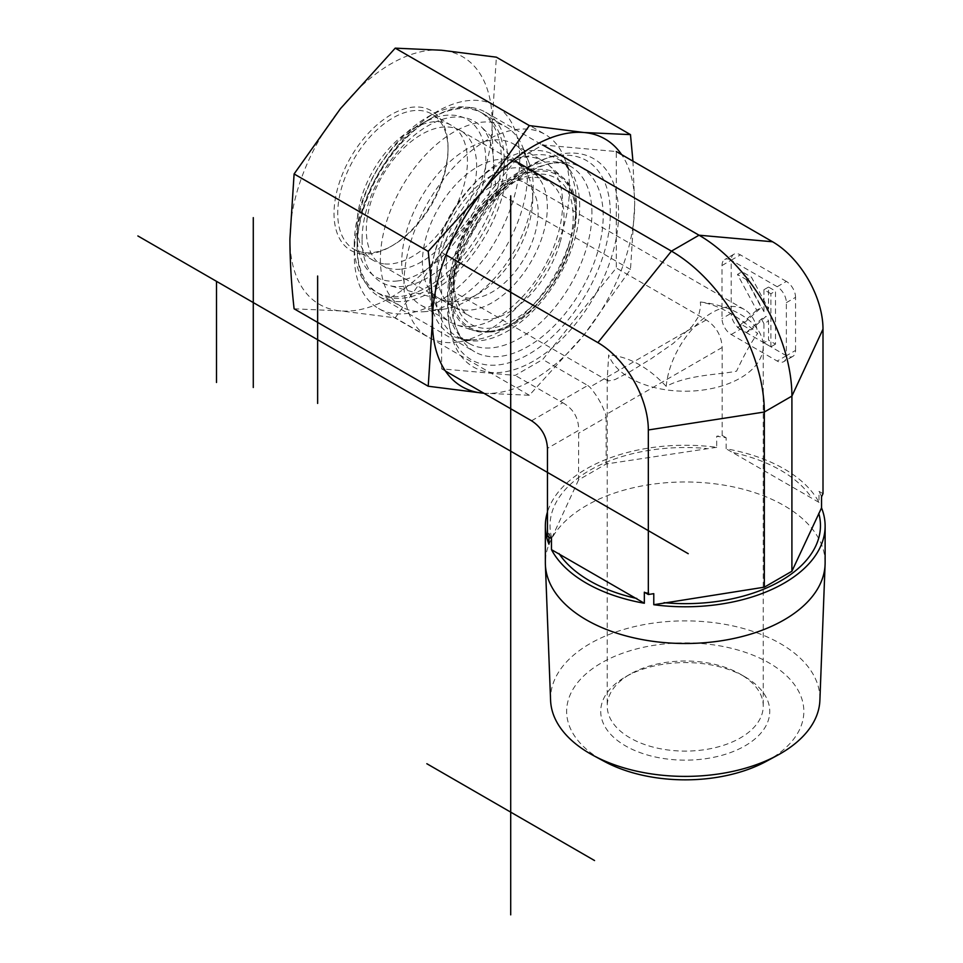 <?xml version="1.0" encoding="UTF-8"?>
<svg xmlns="http://www.w3.org/2000/svg" width="963" height="963" viewBox="0 0 963 963"><rect width="100%" height="100%" fill="white"/><g stroke="black" fill="none" stroke-linecap="round" stroke-linejoin="round"><path stroke-width="0.72" stroke-dasharray="4.82 3.61" d="M550.583 700.354A134.676 77.762 180 0 1 685.235 620.882A134.676 77.762 180 0 1 819.886 700.354M766.343 761.324A118.593 68.469 0 0 0 770.882 664.001A118.593 68.469 0 0 0 602.284 662.436A118.593 68.469 0 0 0 601.381 759.783A118.593 68.469 0 0 0 604.126 761.324M745.001 676.869L745.001 676.869A84.515 48.788 180 0 1 745.001 745.868A84.515 48.788 180 0 1 625.481 745.868A84.515 48.788 180 0 1 625.481 676.869A84.515 48.788 180 0 1 745.001 676.869L740.403 674.208A78.015 45.044 0 0 0 630.079 674.208A78.015 45.044 0 0 0 607.232 706.06A78.015 45.044 0 0 0 685.235 751.104A78.015 45.044 0 0 0 763.25 706.06A78.015 45.044 0 0 0 740.403 674.208L745.001 676.869M825.122 562.741A139.888 80.76 0 0 0 685.235 481.982A139.888 80.76 0 0 0 545.347 562.741M700.342 301.997A78.015 45.044 180 0 1 740.403 314.335A78.015 45.044 180 0 1 763.25 346.174A78.015 45.044 180 0 1 692.83 391.002A78.015 45.044 180 0 1 608.7 354.902L607.244 378.519L608.159 380.987L615.044 379.578L630.079 371.658L651.193 358.705L673.173 343.454L692.12 326.361L698.356 316.803L700.715 306.282L700.342 301.997C718.41 304.922 737.489 315.467 757.592 333.619C751.453 341.817 744.447 354.336 736.575 371.164C719.229 374.788 688.148 374.619 666.203 386.38C648.087 367.084 628.911 356.599 608.7 354.902M446.351 261.166A65.015 37.533 -60 0 1 476.288 198.306A65.015 37.533 -60 0 1 524.679 182.657A65.015 37.533 -60 0 1 538.136 212.414A65.015 37.533 -60 0 1 509.764 277.838A65.015 37.533 -60 0 1 459.664 295.256A65.015 37.533 -60 0 1 446.351 261.166M666.203 386.38A65.015 37.533 -60 0 1 696.658 324.531A65.015 37.533 -60 0 1 744.399 309.52A65.015 37.533 -60 0 1 757.592 333.619M644.331 592.197A139.888 80.76 0 0 0 653.781 593.665M548.934 537.125L548.934 533.129L547.466 536.283M548.934 533.129A139.888 80.76 0 0 0 551.462 538.594M823.004 493.658L819.007 491.347L819.007 502.397A139.888 80.76 0 0 0 726.15 448.794L726.15 437.744A139.888 80.76 0 0 0 716.689 436.275L716.689 447.326A139.888 80.76 0 0 0 547.466 512.015M821.535 496.812A139.888 80.76 0 0 0 819.007 491.347M726.15 437.744L722.154 435.432L716.689 436.275M716.689 447.326L606.136 463.997L578.558 479.923L578.667 430.341L547.466 448.349M578.558 479.923L548.934 544.179M446.001 254.918L441.608 252.39L441.608 368.841L515.157 375.414L542.735 359.488L616.284 267.991L616.284 151.54L542.735 144.968L515.157 160.893L441.608 252.39M445.448 371.068L441.608 368.841M819.007 502.397L726.15 448.794M354.264 254.882A117.017 67.554 -60 0 1 437.009 111.564A117.017 67.554 -60 0 1 495.512 105.774A117.017 67.554 -60 0 1 519.755 159.34A117.017 67.554 -60 0 1 468.668 277.103A117.017 67.554 -60 0 1 378.495 308.449A117.017 67.554 -60 0 1 354.264 254.882L354.264 244.265A104.016 60.055 120 0 0 427.813 286.733A104.016 60.055 120 0 0 501.362 159.34A104.016 60.055 120 0 0 427.813 116.872A104.016 60.055 120 0 0 354.264 244.265M569.47 188.05A117.017 67.554 -60 0 1 457.208 342.118A117.017 67.554 -60 0 1 428.222 337.158A117.017 67.554 -60 0 1 428.222 202.037A117.017 67.554 -60 0 1 545.239 134.483A117.017 67.554 -60 0 1 564.029 157.101A117.017 67.554 -60 0 1 569.47 188.05M362.076 239.751A92.966 53.675 120 0 0 388.847 285.433A92.966 53.675 120 0 0 457.473 252.414A92.966 53.675 120 0 0 493.55 163.854A92.966 53.675 120 0 0 480.754 126.237A92.966 53.675 120 0 0 407.301 141.525A92.966 53.675 120 0 0 362.076 239.751M532.72 198.667A78.015 45.044 -60 0 1 502.445 272.986A78.015 45.044 -60 0 1 444.858 300.697A78.015 45.044 -60 0 1 438.55 298.085A78.015 45.044 -60 0 1 422.396 262.369A78.015 45.044 -60 0 1 456.45 183.861A78.015 45.044 -60 0 1 516.565 162.964A78.015 45.044 -60 0 1 521.982 167.117A78.015 45.044 -60 0 1 532.72 198.667M437.009 270.808A78.015 45.044 -60 0 1 471.063 192.299A78.015 45.044 -60 0 1 531.179 171.402A78.015 45.044 -60 0 1 531.179 261.479A78.015 45.044 -60 0 1 453.164 306.523A78.015 45.044 -60 0 1 437.009 270.808M531.552 420.771L562.741 402.763L515.157 375.414M560.165 401.402L587.755 385.477L542.735 359.488M722.154 435.432L722.154 347.499C721.48 335.63 716.171 326.433 706.228 319.921L616.284 267.991M587.755 385.477L589.813 387.126C596.904 395.299 602.212 404.484 605.739 414.716L606.136 417.328L578.558 433.254M731.206 334.498L740.403 329.19L786.362 355.732A13.001 7.511 60 0 1 783.677 361.679A13.001 7.511 60 0 1 777.177 361.041L731.206 334.498A13.001 7.511 60 0 1 722.009 318.572L722.009 265.499A13.001 7.511 60 0 1 724.706 259.541A13.001 7.511 60 0 1 731.206 260.191A13.001 7.511 60 0 1 733.902 254.232A13.001 7.511 60 0 1 740.403 254.882L731.206 260.191L731.206 313.264L722.009 318.572M722.009 265.499L731.206 260.191L777.177 286.733A13.001 7.511 60 0 1 786.362 302.647L786.362 355.732L795.558 350.424A13.001 7.511 60 0 1 792.862 356.382A13.001 7.511 60 0 1 786.362 355.732L777.177 361.041M795.558 350.424L795.558 297.35L786.362 302.647M777.177 286.733L786.362 281.425A13.001 7.511 60 0 1 795.558 297.35M786.362 281.425L740.403 254.882M740.403 329.19A13.001 7.511 60 0 1 731.206 313.264M742.064 271.771L761.3 307.534L742.064 324.844L750.899 329.948L766.03 316.321L768.546 321.004L768.546 340.132L775.504 344.152L775.504 291.067L768.546 287.058L768.546 309.003L751.429 277.175L742.064 271.771L737.465 274.419L756.701 310.182L761.3 307.534M756.701 310.182L737.465 327.504L742.064 324.844M737.465 327.504L746.301 332.596L750.899 329.948M746.301 332.596L761.432 318.982L766.03 316.321M761.432 318.982L763.948 323.664L768.546 321.004M763.948 323.664L763.948 342.792L768.546 340.132M763.948 342.792L770.906 346.812L775.504 344.152M770.906 346.812L770.906 293.727L775.504 291.067M770.906 293.727L763.948 289.707L768.546 287.058M763.948 289.707L763.948 311.651L768.546 309.003M763.948 311.651L746.831 279.824L751.429 277.175M746.831 279.824L737.465 274.419M562.741 402.763C573.454 408.83 578.763 418.026 578.667 430.341M606.136 463.997L606.136 417.328M365.302 252.715A78.015 45.044 120 0 0 392.88 245.324A78.015 45.044 120 0 0 448.036 149.783A78.015 45.044 120 0 0 431.881 114.067A78.015 45.044 120 0 0 353.878 159.112A78.015 45.044 120 0 0 353.878 249.188A78.015 45.044 120 0 0 365.302 252.715M362.533 254.027A80.615 46.537 -60 0 1 362.533 140.02A80.615 46.537 -60 0 1 448.036 147.664A80.615 46.537 -60 0 1 391.038 246.384A80.615 46.537 -60 0 1 362.533 254.027M384.719 263.934A78.015 45.044 120 0 0 456.053 206.347A78.015 45.044 120 0 0 451.298 125.286A78.015 45.044 120 0 0 439.874 121.759A78.015 45.044 120 0 0 412.296 129.15A78.015 45.044 120 0 0 357.129 224.692A78.015 45.044 120 0 0 373.295 260.407A78.015 45.044 120 0 0 384.719 263.934M294.1 308.798L340.469 310.893L395.227 317.826L441.608 252.511L496.366 192.022C493.61 167.466 492.213 144.185 492.165 122.181A143.018 82.577 -60 0 1 441.608 252.511A143.018 82.577 -60 0 1 340.469 310.893A143.018 82.577 -60 0 1 289.911 238.956A143.018 82.577 -60 0 1 340.469 108.638A143.018 82.577 -60 0 1 441.608 50.245A143.018 82.577 -60 0 1 492.165 122.181L496.366 57.178M452.622 303.044A106.46 61.463 120 0 0 474.675 351.784A106.46 61.463 120 0 0 581.134 290.32A106.46 61.463 120 0 0 581.134 167.393A106.46 61.463 120 0 0 565.546 162.578A106.46 61.463 120 0 0 452.622 303.044M448.505 311.94A120.267 69.432 -60 0 1 576.067 153.249A120.267 69.432 -60 0 1 576.067 323.339A120.267 69.432 -60 0 1 448.505 311.94M470.052 107.447A106.46 61.463 120 0 0 432.411 117.534A106.46 61.463 120 0 0 357.129 247.912A106.46 61.463 120 0 0 379.181 296.652A106.46 61.463 120 0 0 485.641 235.189A106.46 61.463 120 0 0 485.641 112.262A106.46 61.463 120 0 0 470.052 107.447M632.944 161.158L634.677 204.457A143.018 82.577 120 0 0 621.629 154.622M634.677 204.457L630.476 269.459L584.108 334.775A143.018 82.577 120 0 0 634.677 204.457M483.859 393.241A143.018 82.577 120 0 0 584.108 334.775L529.349 395.263L482.981 393.169M630.476 269.459L496.366 192.022M529.349 395.263L395.227 317.826M559.828 243.422A78.015 45.044 -60 0 1 487.796 319.608A78.015 45.044 -60 0 1 469.824 316.141A78.015 45.044 -60 0 1 453.669 280.426A78.015 45.044 -60 0 1 508.825 184.884A78.015 45.044 -60 0 1 547.839 181.02A78.015 45.044 -60 0 1 559.828 243.422M568.664 245.649A84.515 48.788 120 0 0 513.423 182.224A84.515 48.788 120 0 0 453.669 285.734A84.515 48.788 120 0 0 501.807 325.626A84.515 48.788 120 0 0 568.664 245.649M400.452 269.183A78.015 45.044 -60 0 1 382.48 265.716A78.015 45.044 -60 0 1 382.48 175.627A78.015 45.044 -60 0 1 460.495 130.595A78.015 45.044 -60 0 1 467.38 207.009A78.015 45.044 -60 0 1 400.452 269.183M471.81 326.313A92.966 53.675 120 0 0 549.307 257.193A92.966 53.675 120 0 0 548.537 164.914A92.966 53.675 120 0 0 543.361 161.17A92.966 53.675 120 0 0 450.395 214.845A92.966 53.675 120 0 0 450.395 322.184A92.966 53.675 120 0 0 456.221 324.796A92.966 53.675 120 0 0 471.81 326.313M362.69 210.331A104.016 60.055 -60 0 1 430.678 118.533A104.016 60.055 -60 0 1 482.692 113.381A104.016 60.055 -60 0 1 491.864 215.267A104.016 60.055 -60 0 1 402.642 298.157A104.016 60.055 -60 0 1 378.676 293.534A104.016 60.055 -60 0 1 357.129 245.926A104.016 60.055 -60 0 1 362.69 210.331M396.949 281.015A91.016 52.544 120 0 0 484.618 176.145A91.016 52.544 120 0 0 421.493 123.842A91.016 52.544 120 0 0 357.129 235.309A91.016 52.544 120 0 0 396.949 281.015M425.875 311.579A104.016 60.055 -60 0 1 401.92 306.956A104.016 60.055 -60 0 1 401.92 186.846A104.016 60.055 -60 0 1 505.924 126.791A104.016 60.055 -60 0 1 522.632 146.906A104.016 60.055 -60 0 1 505.924 246.901A104.016 60.055 -60 0 1 427.68 311.362A104.016 60.055 -60 0 1 425.875 311.579M442.39 309.328A92.966 53.675 120 0 0 444.003 309.135A92.966 53.675 120 0 0 513.941 251.524A92.966 53.675 120 0 0 528.868 162.157A92.966 53.675 120 0 0 513.941 144.185A92.966 53.675 120 0 0 420.975 197.848A92.966 53.675 120 0 0 420.975 305.199A92.966 53.675 120 0 0 442.39 309.328M733.674 452.694A135.217 78.063 180 0 1 811.484 497.63M591.92 213.22A102.066 58.924 120 0 0 570.782 166.491A102.066 58.924 120 0 0 468.716 225.414A102.066 58.924 120 0 0 468.716 343.273A102.066 58.924 120 0 0 547.369 315.924A102.066 58.924 120 0 0 591.92 213.22M610.313 213.22A115.066 66.435 120 0 0 488.265 202.314A115.066 66.435 120 0 0 488.265 365.037A115.066 66.435 120 0 0 610.313 213.22M579.678 206.142A102.066 58.924 120 0 0 558.54 159.425A102.066 58.924 120 0 0 456.474 218.348A102.066 58.924 120 0 0 456.474 336.207A102.066 58.924 120 0 0 535.127 308.858A102.066 58.924 120 0 0 579.678 206.142M576.307 202.784A103.811 59.935 120 0 0 571.48 175.326A103.811 59.935 120 0 0 451.009 215.194A103.811 59.935 120 0 0 476.721 339.458A103.811 59.935 120 0 0 576.307 202.784M706.228 319.921L589.813 387.126M551.691 537.811A135.217 78.063 180 0 1 706.421 448.481M722.154 347.499L605.739 414.716M489.71 331.308A87.946 50.774 -60 0 1 475.493 216.23A87.946 50.774 -60 0 1 575.067 206.166A87.946 50.774 -60 0 1 489.71 331.308M488.602 332.03A89.234 51.52 120 0 0 562.982 265.692A89.234 51.52 120 0 0 562.236 177.108A89.234 51.52 120 0 0 468.042 225.029A89.234 51.52 120 0 0 473.64 330.562A89.234 51.52 120 0 0 488.602 332.03M630.079 674.208L625.481 676.869M607.232 378.519L607.232 706.06M763.25 346.174L763.25 706.06M744.399 309.52L524.679 182.657M608.159 380.987L459.664 295.256M427.813 116.872L437.009 111.564M378.495 308.449L428.222 337.158M495.512 105.774L545.239 134.483M521.982 167.117L480.754 126.237M444.858 300.697L388.847 285.433M531.179 171.402L516.565 162.964M453.164 306.523L438.55 298.085M564.029 157.101L571.48 175.326C568.194 167.658 563.885 162.35 558.54 159.425L570.782 166.491C565.546 163.313 558.757 162.229 550.415 163.253L534.369 168.043C521.946 173.569 509.608 182.789 497.365 195.73C466.983 227.256 447.41 278.788 451.912 311.482C454.355 328.106 459.953 338.699 468.716 343.273L456.474 336.207C461.686 339.361 468.439 340.445 476.721 339.458L457.208 342.118M733.902 254.232L724.706 259.541M792.862 356.382L783.677 361.679M448.036 149.783L448.036 147.664M392.88 245.324L391.038 246.384M451.298 125.286L431.881 114.067M373.295 260.407L353.878 249.188M357.129 224.692L357.129 247.912M412.296 129.15L432.411 117.534M379.181 296.652L474.675 351.784M485.641 112.262L581.134 167.393M453.669 280.426L453.669 285.734M508.825 184.884L513.423 182.224M382.48 265.716L469.824 316.141M460.495 130.595L547.839 181.02M548.537 164.914L562.236 177.108C604.114 207.358 545.636 330.875 488.927 332.066L473.64 330.562L456.221 324.796M357.129 235.309L357.129 245.926M421.493 123.842L430.678 118.533M378.676 293.534L401.92 306.956M482.692 113.381L505.924 126.791M420.975 305.199L450.395 322.184M513.941 144.185L543.361 161.17M528.868 162.157L522.632 146.906M444.003 309.135L427.68 311.362"/><path stroke-width="1.44" d="M825.086 564.535L819.886 700.354A134.676 77.762 180 0 1 777.346 755.365A134.676 77.762 180 0 1 593.124 755.365A134.676 77.762 180 0 1 590.006 753.62A134.676 77.762 180 0 1 550.583 700.354L545.383 564.535A139.888 80.76 0 0 0 586.323 619.847A139.888 80.76 0 0 0 737.333 637.699A139.888 80.76 0 0 0 825.086 564.535A139.888 80.76 0 0 0 825.122 562.741L825.122 526.015A139.888 80.76 0 0 0 821.535 507.862L821.535 496.812L823.004 493.658L823.004 329.117L791.911 396.094L764.333 412.02L648.328 429.967L648.328 594.508L653.781 593.665L653.781 604.716A139.888 80.76 0 0 0 825.122 526.015M593.124 755.365L604.126 761.324A118.593 68.469 0 0 0 766.343 761.324L777.346 755.365M547.466 512.015A139.888 80.76 0 0 0 545.347 526.015L545.347 562.741A139.888 80.76 0 0 0 545.383 564.535M445.448 371.068L531.552 420.771C541.495 427.283 546.803 436.48 547.466 448.349L547.466 536.283L551.462 538.594L551.462 549.644A139.888 80.76 0 0 0 586.323 583.133A139.888 80.76 0 0 0 644.331 603.247L644.331 592.197L648.328 594.508M545.347 526.015A139.888 80.76 0 0 0 548.934 544.179L548.934 537.125M551.462 549.644L644.331 603.247M446.001 254.918L597.903 342.623A71.31 41.168 60 0 1 648.328 429.967M653.781 604.716L764.333 587.177L764.333 412.02A131.365 75.848 60 0 0 671.452 251.126L515.157 160.893M764.333 587.177L791.911 571.252L821.535 507.862M597.903 342.623L671.452 251.126L699.03 235.201L772.579 241.773L616.284 151.54M772.579 241.773A71.31 41.168 60 0 1 823.004 329.117M542.735 144.968L699.03 235.201A131.365 75.848 60 0 1 791.911 396.094L791.911 571.252M621.629 154.622A143.018 82.577 120 0 0 584.108 132.521A143.018 82.577 120 0 0 482.981 190.903A143.018 82.577 120 0 0 432.411 321.233C432.363 299.228 430.967 275.948 428.222 251.391L482.981 190.903L529.349 125.587L584.108 132.521L630.476 134.615L496.366 57.178L441.608 50.245L395.227 48.15L340.469 108.638L294.1 173.954L289.911 238.956C289.947 260.961 291.344 284.241 294.1 308.798L428.222 386.235L432.411 321.233A143.018 82.577 120 0 0 482.981 393.169L428.222 386.235M630.476 134.615L632.944 161.158M483.883 393.253L482.981 393.169A143.018 82.577 120 0 0 483.859 393.241M428.222 251.391L294.1 173.954M529.349 125.587L395.227 48.15M253.281 387.499L253.281 217.638M317.634 276.032L317.634 403.425M594.556 860.549L426.838 763.719M216.506 281.34L216.506 382.467M688.232 553.689L137.878 235.947M510.703 195.85L510.703 914.85M636.808 598.48A135.217 78.063 180 0 1 558.985 553.544M818.791 513.363A135.217 78.063 180 0 1 664.061 602.694"/></g></svg>
